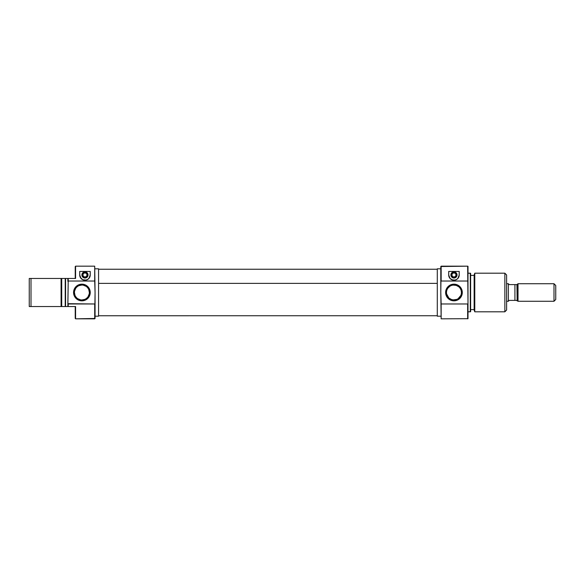 <?xml version="1.0" encoding="UTF-8"?>
<svg xmlns="http://www.w3.org/2000/svg" width="585" height="585" viewBox="0 0 585 585"><rect width="100%" height="100%" fill="white"/><g stroke="black" fill="none" stroke-linecap="round" stroke-linejoin="round"><path stroke-width="0.88" d="M84.971 277.056A2.106 2.106 0 0 1 82.865 274.95A2.106 2.106 0 0 1 84.971 272.844L86.463 273.458L87.077 274.95L86.463 276.442L84.971 277.056L83.479 276.442L82.865 274.95L83.479 273.458L84.971 272.844A2.106 2.106 0 0 1 87.077 274.95A2.106 2.106 0 0 1 84.971 277.056M84.971 278.021A3.071 3.071 0 0 1 81.9 274.95A3.071 3.071 0 0 1 84.971 271.879L87.143 272.778L88.043 274.95L87.143 277.122L84.971 278.021L82.799 277.122L81.9 274.95L82.799 272.778L84.971 271.879A3.071 3.071 0 0 1 88.043 274.95A3.071 3.071 0 0 1 84.971 278.021M81.139 278.555L82.953 279.813L84.971 280.215A5.265 5.265 0 0 0 90.236 274.95L88.927 278.423L87.194 279.718L84.971 280.215L82.748 279.725L80.423 277.597L79.779 275.827L79.706 271.44L90.236 271.44L90.163 275.827L89.527 277.597L88.145 279.147L86.119 280.091L82.748 279.725L81.015 278.423L79.706 274.95A5.265 5.265 0 0 0 84.971 280.215L86.068 280.098M94.712 281.027L94.712 266.175L95.062 292.5L94.712 281.027L68.211 281.027L68.211 278.46L68.211 281.027L94.712 281.027M95.062 318.474L75.582 318.825L94.712 318.825L94.712 303.973L68.211 303.973L68.211 306.54L75.582 306.54L75.582 318.825L75.582 306.54L68.211 306.54L67.86 303.681L68.211 306.54L65.579 306.54L65.579 278.46L65.579 306.54L67.86 306.54L68.211 281.027L67.86 303.681L94.712 303.973L94.712 318.825L95.062 292.5L95.062 318.474M75.231 266.526L75.582 278.46L67.86 278.46L67.86 281.319L67.86 278.46L31.005 278.46L31.005 306.54L61.081 306.54L61.081 278.46L61.081 306.54L65.579 306.54L65.227 278.46L65.227 306.54L61.718 306.54L61.718 278.46L29.25 278.46L29.25 306.54L31.005 306.54L31.005 278.46L29.25 278.46L29.25 306.54L61.718 306.54L61.718 278.46L75.582 278.46L75.582 266.175L94.712 266.175L75.582 266.175L75.231 278.46L75.231 266.526M81.9 285.041L81.9 284.164A8.336 8.336 0 0 1 90.236 292.5A8.336 8.336 0 0 1 81.9 300.836L85.088 300.2L87.794 298.394L89.6 295.688L90.236 292.5L88.832 287.871L85.088 284.8L80.277 284.325L76.006 286.606L73.725 290.877L74.2 295.688L77.271 299.432L80.277 300.675L81.9 300.836L81.9 299.959A7.459 7.459 0 0 0 89.359 292.5A7.459 7.459 0 0 0 81.9 285.041A7.459 7.459 0 0 0 74.441 292.5A7.459 7.459 0 0 0 81.9 299.959L81.9 300.836A8.336 8.336 0 0 1 73.564 292.5A8.336 8.336 0 0 1 81.9 284.164L81.9 285.041A7.459 7.459 0 0 1 89.359 292.5A7.459 7.459 0 0 1 81.9 299.959A7.459 7.459 0 0 1 74.441 292.5A7.459 7.459 0 0 1 81.9 285.041L79.048 285.612M95.062 316.192L98.573 316.192L98.573 268.808L95.062 268.808L98.573 268.808L98.573 316.192L95.062 316.192M75.231 318.474L75.231 306.54L75.582 318.825M81.9 299.959L84.752 299.388M86.046 298.701L87.172 297.772M88.101 296.646L89.212 293.955M89.359 292.5L88.788 289.648M88.101 288.354L87.172 287.228M86.046 286.299L83.355 285.188M77.754 286.299L76.628 287.228M75.699 288.354L74.587 291.045M74.441 292.5L75.012 295.352M75.699 296.646L76.628 297.772M77.754 298.701L80.445 299.812M79.706 271.44L90.236 271.44L79.706 271.44L79.706 274.95L79.706 271.44M90.236 271.44L90.236 274.95L90.236 271.44M85.995 280.113L87.099 279.762M86.989 279.813L88.028 279.242M87.896 279.33L88.81 278.555M85.571 277.963L86.149 277.787M86.675 277.502L87.143 277.122M87.808 276.127L87.984 275.55M87.808 273.773L87.523 273.246M83.267 272.398L82.799 272.778M82.419 273.246L81.959 274.35M82.799 277.122L83.267 277.502M83.794 277.787L84.372 277.963M437.287 283.374L98.573 283.374L437.287 283.374M453.96 272.844A2.106 2.106 0 0 1 456.066 274.95A2.106 2.106 0 0 1 453.96 277.056L452.468 276.442L451.854 274.95L452.468 273.458L453.96 272.844L455.452 273.458L456.066 274.95L455.452 276.442L453.96 277.056A2.106 2.106 0 0 1 451.854 274.95A2.106 2.106 0 0 1 453.96 272.844M453.96 271.879A3.071 3.071 0 0 1 457.031 274.95A3.071 3.071 0 0 1 453.96 278.021L451.788 277.122L450.889 274.95L451.788 272.778L453.96 271.879L456.132 272.778L457.031 274.95L456.132 277.122L453.96 278.021A3.071 3.071 0 0 1 450.889 274.95A3.071 3.071 0 0 1 453.96 271.879M441.148 303.973L441.148 318.825L440.797 292.5L441.148 303.973L467.649 303.973L467.649 318.825L467.649 303.973L441.148 303.973M440.797 266.526L467.649 266.175L468 281.319L468 266.299L468 303.681L467.649 266.175L441.148 266.175L441.148 281.027L467.649 281.027L441.148 281.027L441.148 266.175L440.797 292.5L440.797 266.526M454.75 285.085L453.96 285.041A7.459 7.459 0 0 1 461.419 292.5A7.459 7.459 0 0 1 453.96 299.959A7.459 7.459 0 0 0 461.419 292.5A7.459 7.459 0 0 0 453.96 285.041L453.96 284.164A8.336 8.336 0 0 1 462.296 292.5A8.336 8.336 0 0 1 453.96 300.836L453.96 299.959L454.742 299.915M458.662 286.708L456.227 285.392L453.178 285.085M460.081 288.237L460.79 289.509L460.081 288.237M461.258 290.957L461.419 292.515M458.099 298.708L460.783 295.513M453.178 299.915L456.885 299.359M474.779 273.195L474.142 274.95L474.142 310.05L474.779 311.805L474.779 273.195L474.779 311.805L504.855 311.805L506.61 310.05L506.61 274.95L504.855 273.195L504.855 311.805L504.855 273.195L474.779 273.195L504.855 273.195L506.61 274.95L506.61 310.05L504.855 311.805L474.779 311.805L474.142 310.05L474.142 274.95L474.779 273.195M470.281 311.805L470.632 273.319L470.281 311.805L470.281 273.195L468 273.195L470.632 273.319L470.632 311.681L468 311.805L470.281 311.805M468 318.701L441.148 318.825L468 318.701L468 303.681L468 318.701M437.287 315.739L437.287 268.808L440.797 268.808L437.287 268.808L437.287 316.192L440.797 316.192L437.287 316.192L437.287 315.739L98.573 315.754M474.142 275.389L470.632 275.389L474.142 275.389M470.632 309.611L474.142 309.611L470.632 309.611M448.695 271.44L459.225 271.44L459.152 275.827L458.516 277.59L457.148 279.14L455.13 280.083L452.834 280.091L450.011 278.431L448.768 275.827L448.695 271.44L459.225 271.44L448.695 271.44L448.695 274.95A5.265 5.265 0 0 0 458.918 276.712A5.265 5.265 0 0 0 459.225 274.957L457.923 278.416L456.198 279.718L453.982 280.215L451.752 279.732L450.011 278.431L448.695 274.95M452.424 285.202L453.96 285.041A7.459 7.459 0 0 0 446.501 292.5A7.459 7.459 0 0 0 453.96 299.959L451.7 299.608L449.265 298.291M446.662 294.043L448.753 297.838M453.96 284.164L449.331 285.568L446.26 289.312L445.785 294.123L448.066 298.394L452.337 300.675L457.148 300.2L460.892 297.129L462.296 292.5L461.66 289.312L459.854 286.606L455.583 284.325L453.96 284.164L453.96 285.041A7.459 7.459 0 0 0 446.501 292.5A7.459 7.459 0 0 0 453.96 299.959L453.96 300.836A8.336 8.336 0 0 1 445.624 292.5A8.336 8.336 0 0 1 453.96 284.164M449.821 286.299L447.847 288.222M459.225 271.44L459.225 274.95L459.225 271.44M450.128 278.562L451.942 279.813L455.064 280.098M454.984 280.113L456.095 279.762M455.978 279.813L457.017 279.235M456.885 279.33L457.799 278.555M452.256 272.398L451.788 272.778M451.408 273.246L450.947 274.35M451.788 277.122L452.256 277.502M452.783 277.787L453.36 277.963M454.56 277.963L455.137 277.787M455.664 277.502L456.132 277.122M456.797 276.127L456.973 275.55M456.797 273.773L456.512 273.246M508.365 283.725L506.61 283.725L508.365 283.725L508.365 301.275L508.365 283.725M506.61 301.275L508.365 301.275L506.61 301.275M553.995 301.275L555.75 299.52L555.75 285.48L553.995 283.725L553.995 301.275L553.995 283.725L518.017 283.725L518.017 301.275L553.995 301.275L518.017 301.275L518.017 283.725L517.14 284.602L517.14 300.397L518.017 301.275L516.423 300.397L517.14 300.397L516.935 284.602L518.017 283.725L553.995 283.725L555.75 285.48L555.75 299.52L553.995 301.275M516.423 284.602L509.242 284.602L508.365 283.798M509.242 300.397L508.584 300.997L509.242 300.397L516.935 300.397L514.924 300.397L514.924 284.602L514.924 300.397L509.242 300.397L508.584 300.997M514.924 284.602L509.242 284.602M437.287 269.246L98.573 269.246"/></g></svg>
